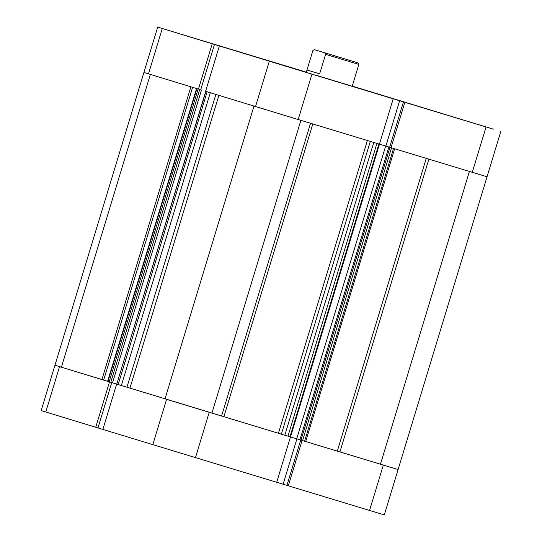 <?xml version="1.0" encoding="UTF-8"?>
<svg xmlns="http://www.w3.org/2000/svg" width="542" height="542" viewBox="0 0 542 542"><rect width="100%" height="100%" fill="white"/><g stroke="black" fill="none" stroke-linecap="round" stroke-linejoin="round"><path stroke-width="0.81" d="M428.864 159.145L339.922 451.892L337.32 451.107L426.263 158.359M312.822 123.962L223.88 416.71L221.597 416.012L310.539 123.271M198.582 89.159L143.908 72.452L150.364 74.43L61.409 367.205L101.937 379.529L190.872 86.808M267.823 60.494L157.688 27.1L54.959 365.227L61.409 367.205M218.887 95.365L129.938 388.119L165.032 398.81M192.606 87.337L103.671 380.064L107.621 381.297M305.688 441.534L337.32 451.107M223.88 416.71L278.439 433.275L367.388 140.507M196.57 88.542L196.909 88.651L107.953 381.426L107.614 381.324L196.57 88.542M199.72 89.505L110.771 382.286L109.186 381.805L198.142 89.023L196.909 88.651M205.899 91.395L116.774 384.122L205.73 91.341L210.289 92.729M211.929 413.119L165.019 398.858L253.974 106.076L300.878 120.344L211.929 413.119L221.597 416.012M284.807 435.212L373.756 142.438L376.92 143.4L287.965 436.174L278.439 433.275M290.349 436.893L289.97 436.784L378.926 144.003L376.92 143.4M379.42 144.158L393.201 98.807L311.962 74.173L298.181 119.525L379.42 144.158M391.039 147.681L472.278 172.315L486.059 126.963L404.82 102.33L391.039 147.681L379.427 144.145L390.958 147.654M304.59 441.215L302.585 440.605L391.541 147.831L394.637 148.772L305.688 441.547L304.59 441.215L393.546 148.44M339.922 451.892L380.45 464.216L469.406 171.441L480.591 174.795M380.45 464.216L393.499 468.139M302.585 440.605L301.006 440.131L389.962 147.349M290.519 436.933L301.006 440.131M289.97 436.784L287.965 436.174M129.938 388.119L126.93 387.205L215.879 94.444M210.289 92.736L121.34 385.511L126.93 387.205M121.34 385.511L118.176 384.549L207.132 91.774M116.943 384.17L118.176 384.549M110.771 382.286L290.471 436.933L276.691 482.285L102.858 429.433L116.638 384.082M109.186 381.805L107.953 381.426M103.671 380.064L101.937 379.529M385.674 146.042L296.718 438.817M299.929 439.799L388.878 147.017M112.526 382.815L201.482 90.04M317.226 75.589L352.219 86.239L358.845 64.423L325.593 54.336L324.705 52.811L358.045 62.926L324.807 52.804L314.414 49.668L312.917 50.467L314.414 49.668M330.098 54.424L347.944 59.857L330.098 54.424M358.045 62.926L358.845 64.423M324.705 52.811L314.502 49.695M319.658 73.854L306.989 69.986L319.658 73.854L325.593 54.336M306.291 72.282L312.917 50.467M176.36 32.75L212.227 43.672L176.36 32.75M283.398 65.447L319.265 76.361L283.398 65.447M457.495 118.237L493.362 129.152L457.495 118.237M352.253 86.124L486.059 126.963M298.181 119.525L205.594 91.3L219.368 45.948L311.962 74.173M157.688 27.1L212.227 43.766L198.447 89.118M219.368 45.948L212.227 43.766M404.82 102.33L393.201 98.807M306.332 72.154L267.829 60.48M302.002 440.429L398.092 469.548L487.041 176.773L472.278 172.315M200.696 89.803L214.476 44.451M385.863 146.096L399.644 100.744M389.657 147.255L403.438 101.903M109.498 381.893L95.717 427.245L41.178 410.579L54.959 365.227L109.633 381.941M95.717 427.245L102.865 429.413M398.092 469.548L384.312 514.9L369.549 510.442L288.31 485.808L302.09 440.456M276.698 482.272L288.31 485.808M111.747 382.577L97.966 427.929M300.708 440.036L286.928 485.388M296.908 438.871L283.127 484.223M370.315 141.394L281.366 434.162M255.539 106.557L269.32 61.205M162.282 28.509L148.501 73.861M209.232 412.299L195.452 457.651M59.545 366.643L45.772 411.995M369.549 510.442L383.329 465.09M152.81 444.684L166.584 399.332M379.468 144.172L290.519 436.947M487.041 176.773L500.822 131.421"/></g></svg>
